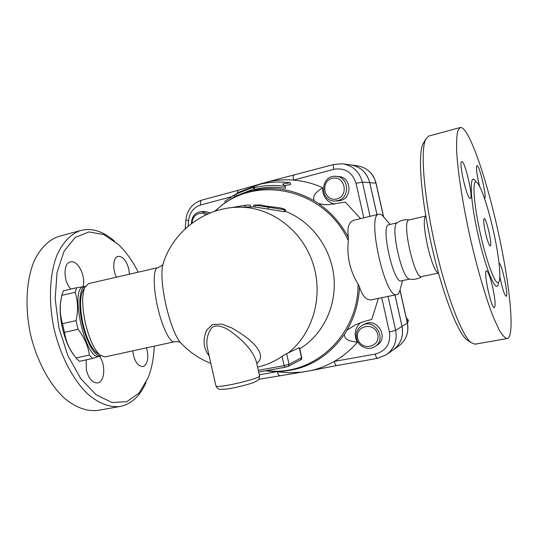 <?xml version="1.0" encoding="UTF-8"?>
<svg xmlns="http://www.w3.org/2000/svg" width="538" height="538" viewBox="0 0 538 538"><rect width="100%" height="100%" fill="white"/><g stroke="black" fill="none" stroke-linecap="round" stroke-linejoin="round"><path stroke-width="0.81" d="M397.01 222.914L396.829 223.048C390.238 226.559 401.832 278.583 409.29 278.987L409.519 279.034M425.787 216.02L408.988 219.988C401.173 220.055 414.489 279.821 421.597 276.593L438.497 273.055M425.814 216.189L425.726 216.283C420.245 219.981 431.785 271.798 438.322 272.84L438.45 272.887M460.111 127.56L457.777 130.815C456.749 135.28 456.379 142.16 456.668 151.467C457.818 171.931 462.633 203.29 469.842 236.095C477.24 268.859 486.191 299.303 493.837 318.335L499.143 329.841C502.31 335.235 504.967 338.14 507.112 338.563C515.518 337.608 509.742 282.86 497.61 229.329C485.875 176.141 468.067 124.91 460.111 127.56L428.598 136.107L425.659 139.322C420.366 150.035 423.695 194.527 434.724 243.916C445.699 293.318 461.577 335.039 470.925 342.531L466.507 339.498C457.32 332.134 441.954 292.02 431.429 244.649C420.857 197.298 417.744 154.473 422.955 143.935M499.056 263.338L499.056 263.338C501.557 262.161 508.948 296.465 506.144 296.243C504.348 294.925 502.243 288.355 499.822 276.539M492.721 287.447C495.175 299.249 495.72 305.974 494.355 307.622C491.261 309.142 483.003 270.332 486.507 270.809C488.201 271.529 490.273 277.077 492.721 287.447M470.158 198.347C467.038 199.396 458.336 161.514 461.732 161.649C464.819 160.008 473.689 198.246 470.259 198.334L470.158 198.347M479.714 186.585L478.538 181.757C476.513 172.18 475.989 166.814 476.964 165.657C479.419 164.278 487.293 198.502 484.53 198.488M470.925 342.531L474.953 344.206L507.112 338.563M480.461 234.111C486.897 263.277 495.807 286.243 498.591 282.289C501.571 279.612 498.934 255.368 493.333 230.587C487.892 205.993 480.084 183.31 476.278 182.133C472.034 179.679 473.796 204.722 480.461 234.111M485.464 232.739C483.709 224.346 483.272 219.625 484.166 218.576C486.318 217.473 492.68 246.041 490.266 245.947C489.029 245.395 487.428 240.99 485.464 232.739M397.205 222.772L388.806 224.749C380.285 224.992 393.48 284.225 401.301 280.849L409.754 279.081M390.097 224.447L384.334 217.749C382.276 215.032 380.46 213.848 378.873 214.198C366.284 214.501 385.248 299.659 396.788 294.622C398.376 294.273 399.519 292.437 400.225 289.108L402.606 280.574M371.886 299.7L371.771 299.727C366.452 300.54 362.363 296.277 359.498 286.929L358.086 284.125C349.922 270.762 346.667 256.249 348.308 240.587L348.382 237.426C346.923 227.473 348.853 221.73 354.165 220.176L378.873 214.198M387.172 354.165L392.767 350.211C400.675 344.381 403.756 336.438 402.007 326.378L394.966 294.992M376.943 214.669L369.761 182.651C366.896 172.449 360.433 166.518 350.359 164.863L343.567 163.935M328.812 204.622L345.329 202.12L360.574 218.63M252.288 186.881L259.773 184.043L268.341 181.73C276.579 179.961 284.965 179.416 293.506 180.102C303.479 180.936 313.156 183.445 322.558 187.627C322.524 196.33 326.519 201.858 334.549 204.198M336.405 176.37L338.429 176.545C351.395 176.726 352.894 198.112 340.151 200.64L337.252 200.99M337.649 200.654C350.5 198.092 348.98 176.504 335.907 176.323C320.144 174.81 319.303 201.864 335.087 200.997L337.649 200.654M336.768 198.939C324.279 202.201 319.639 181.555 332.141 178.354C344.697 174.917 349.397 195.859 336.768 198.939M350.937 164.937C360.742 166.767 367.03 172.678 369.801 182.658L376.983 214.655M395.006 294.985L402.047 326.358C403.776 336.156 400.857 343.99 393.285 349.861M373.607 176.814L373.123 175.993M407.522 323.459L408.382 320.265L406.19 317.514M406.997 321.112L408.382 320.265M328.738 204.628C326.041 204.877 322.605 204.501 318.422 203.485L314.192 200.761C311.993 194.03 318.288 191.259 322.558 187.627M225.267 202.638L224.945 201.225L236.054 194.05L253.27 187.278L254.313 187.607C264.393 185.274 274.662 184.85 285.133 186.35L282.611 183.976L290.15 182.725L290.574 184.588L284.36 185.59M285.133 186.35L285.564 188.26C275.086 186.673 264.804 187.036 254.709 189.356L253.66 189.02L236.451 195.812L230.069 199.585M231.246 198.905L232.51 198.078M201.515 211.555L204.877 211.454L210.338 212.913M208.018 213.875L201.333 211.562C194.991 212.53 191.696 216.532 191.427 223.579M192.18 223.014C191.878 215.55 200.277 210.479 205.913 214.83M360.406 322.787C354.71 328.348 353.681 334.851 357.319 342.303C350.615 350.063 342.935 356.425 334.286 361.401C326.862 365.638 319.054 368.705 310.856 370.601L302.127 372.141L288.59 372.74L280.923 372.128M378.402 298.375L371.704 319.565C366.445 320.561 360.783 322.437 354.73 325.194L346.929 330.292C354.569 317.151 358.759 302.699 359.498 286.929M364.448 324.239L364.811 324.051C377.427 317.097 389.478 338.456 376.768 345.362L375.073 346.438M356.486 338.395C358.005 346.364 367.999 351.018 374.609 346.734C387.427 339.767 375.268 318.2 362.545 325.214C357.548 328.106 355.524 332.497 356.486 338.395M357.683 338.341C354.616 325.409 374.845 321.455 377.73 334.575C380.729 347.676 360.447 351.327 357.683 338.341M357.319 342.303C351.946 341.018 345.12 341.388 344.266 334.542L346.929 330.292M290.15 182.725C279.861 181.441 269.773 181.952 259.881 184.272L240.163 191.75M240.13 191.609L232.154 196.269M234.279 195.119L234.676 196.895M236.054 194.05L236.451 195.812M253.27 187.278L253.66 189.02M254.313 187.607L254.709 189.356M294.064 175.24L293.876 175.26C293.089 175.731 292.961 177.345 293.506 180.102L333.748 169.329C344.912 167.533 352.343 172.194 356.042 183.31L363.796 217.85M237.238 193.25L238.146 190.311L201.508 200.203C200.499 200.721 200.244 202.301 200.741 204.951L231.313 196.76M381.718 297.696L389.418 332.007C390.823 343.607 386.102 350.964 375.242 354.071L334.286 361.401C334.966 364.091 335.752 365.477 336.66 365.564L377.468 358.355L386.163 354.878C394.287 348.88 397.447 340.702 395.645 330.332L388.032 296.411M310.856 370.601L336.66 365.564M279.874 375.605L279.847 375.611C278.859 375.571 278.018 374.32 277.339 371.845M85.407 323.089C82.045 307.01 81.823 295.133 84.748 287.46L88.454 283.647L157.728 267.682C153.196 268.2 152.933 286.64 157.614 306.882C162.059 326.976 170.069 343.197 174.352 341.764L104.89 356.943L99.907 355.073C94.076 349.478 89.241 338.812 85.407 323.089M83.35 289.942L82.415 291.609C79.765 298.55 79.947 309.216 82.96 323.614C86.389 337.689 90.747 347.252 96.026 352.316L97.607 353.432M82.341 323.762C86.483 342.585 95.401 357.514 100.949 355.88L99.2 356.264C85.656 361.523 69.106 287.695 83.598 286.693L85.34 286.297C79.57 287.184 77.916 304.824 82.341 323.762M99.019 356.297L92.671 358.436L89.382 355.06C88.151 346.089 84.379 337.508 78.071 329.317L76.093 320.614C78.245 310.446 77.936 301.004 75.159 292.302L76.652 287.743L83.377 286.754M73.309 354.34L70.72 350.46C67.277 344.454 64.533 337.044 62.475 328.214C60.485 319.175 59.765 311.139 60.33 304.091L61.016 299.444M76.652 287.743L63.376 290.796L61.776 295.375L60.579 302.753C59.799 309.599 60.424 316.573 62.469 323.681L64.439 332.37C65.623 339.451 67.97 345.833 71.473 351.496L75.979 357.999L79.375 361.348L92.671 358.436M89.382 355.06L75.979 357.999M78.071 329.317L64.439 332.37M75.159 292.302L61.776 295.375M76.093 320.614L62.469 323.681M181.716 343.856L179.571 341.509C174.534 334.327 169.995 322.175 165.939 305.053C162.18 287.581 161.057 274.454 162.557 265.671L163.491 262.658M257.944 367.003L257.554 367.091L257.944 367.003C266.572 365.033 274.609 361.475 282.053 356.331L286.646 353.627L299.498 347.609L301.757 357.622L289.047 364.307L288.146 366.385L285.16 367.232L287.689 366.533M256.727 363.432C268.139 354.629 252.161 339.31 231.569 327.85L221.992 324.098L212.517 324.555L206.706 330.103C202.537 339.787 203.364 348.422 209.181 356.008M285.234 211.259C310.984 221.031 330.87 247.433 333.883 276.714C336.889 305.994 322.8 334.972 299.76 348.759M285.685 209.981L285.086 211.683L283.977 211.669L254.339 206.888L250.002 206.975M231.037 207.708L245.106 205.26L250.338 205.086L250.378 206.962L239.437 207.191M253.714 205.16L253.828 206.901L253.701 205.166L254.366 205.032L285.698 209.948C284.824 209.161 282.786 208.441 279.592 207.789L266.048 206.115L261.159 204.958L254.723 205.025M207.433 348.268L208.024 350.877L207.433 348.268C205.906 340.668 207.412 333.748 211.952 327.514C216.673 324.172 223.694 326.667 229.632 330.682C244.386 341.193 253.29 351.549 256.35 361.751L259.484 375.652C262.84 378.053 216.774 388.934 215.933 385.921L215.879 385.685M154.265 346.156C153.76 358.073 151.689 368.665 148.058 377.925L139.08 393.049L126.753 401.698L111.971 402.511L96.067 394.737L80.713 378.564L67.754 355.376L58.857 327.696L55.165 298.859L57.062 272.369L64.103 251.226L75.206 237.446L88.938 231.925L103.78 234.541L118.326 244.434C125.919 251.649 132.563 260.896 138.246 272.174M146.504 347.851C148.945 357.266 147.937 363.459 143.478 366.432L142.893 366.593C137.58 366.196 134.184 360.958 132.691 350.87M99.409 356.217C105.973 364.414 104.863 382.101 97.56 382.908C92.536 383.056 88.824 378.853 86.41 370.299L86.167 359.861M70.895 289.067C63.356 281.589 63.013 263.163 70.27 261.932L70.969 261.798C78.353 260.432 86.302 277.332 82.899 286.815M116.47 277.191C112.193 269.081 113.155 257.265 118.044 256.377C122.778 256.202 126.369 260.439 128.817 269.101L129.463 274.198M114.406 241.044C103.182 231.239 91.937 227.715 80.68 230.486C70.935 233.808 62.536 242.47 56.685 255.94C49.536 274.931 48.38 301.858 54.042 328.765C60.337 355.537 72.812 379.431 87.344 393.608C98.36 403.332 109.644 407.622 119.88 406.506C131.265 404.24 139.961 396.277 145.966 382.619M59.341 236.269L58.703 236.444C48.642 239.847 39.92 248.522 33.786 261.925C26.268 280.802 24.842 307.454 30.417 334.031C36.645 360.467 49.254 383.998 64.076 397.918C75.32 407.454 86.894 411.617 97.452 410.44L98.178 410.312M498.551 282.329C497.415 296.445 486.197 271.845 478.02 234.682C469.519 197.291 469.143 169.699 476.224 182.113M370.057 216.33L362.383 182.12L369.761 182.651M389.418 332.007L395.645 330.332L402.007 326.378M351.516 165.025L357.017 165.771C366.849 167.385 373.164 173.162 375.948 183.102L383.486 216.693M383.607 216.834L376.049 183.142L369.801 182.658M399.969 290.184L407.347 323.069C409.048 332.861 406.035 340.601 398.315 346.297C406.096 340.541 409.129 332.773 407.421 322.995M400.016 289.995L407.414 322.975L402.047 326.358M314.192 200.761C286.129 185.254 258.684 184.521 231.858 198.562L224.548 203.135M188.125 226.216L188.582 220.573C189.605 212.517 193.66 207.312 200.741 204.951M276.344 371.765L259.296 374.818M265.227 370.837L273.486 371.543C302.679 371.906 326.27 359.572 344.266 334.542M348.382 237.426C340.957 223.458 330.971 212.147 318.422 203.485M334.098 164.433L342.43 163.781C352.78 165.482 359.431 171.595 362.383 182.12L356.042 183.31M238.126 190.317L268.395 181.683L333.93 164.44C333.244 164.89 333.183 166.518 333.748 169.329M201.743 200.17L201.508 200.203C192.315 203.337 187.103 209.954 185.872 220.069L188.582 220.573M185.872 220.049L185.173 228.838M375.242 354.071C375.928 356.815 376.667 358.241 377.468 358.355M215.321 211.118C252.201 173.7 323.668 186.699 348.308 240.587M157.735 267.682L161.299 265.98L162.563 264.844L162.557 265.671C171.689 232.53 203.599 207.876 237.709 207.231C269.087 206.034 300.977 228.697 312.45 261.885C324.037 295.026 313.277 333.573 287.971 353.096M286.646 353.627L289.047 364.307L284.151 365.638L285.16 367.232L258.657 372.007L285.079 367.232M282.053 356.331L284.151 365.638L258.28 370.326M288.193 366.358L300.681 359.808L301.562 357.81L299.276 347.649M255.516 207.09L255.611 205.207M267.998 209.026L268.395 207.177M283.977 211.669L284.582 209.928M245.22 207.076L245.106 205.26M358.086 284.125C358.53 336.136 312.376 377.084 266.66 370.568M396.829 223.048C400.541 220.298 404.684 219.255 409.25 219.928M409.29 278.987C413.816 279.901 418.013 279.087 421.866 276.539M425.652 139.329L422.949 143.942M371.771 299.727L396.788 294.622M337.608 200.983L335.087 200.997M357.017 165.771C366.929 167.419 373.271 173.202 376.042 183.128M393.796 349.492L398.315 346.297M214.581 211.36L222.806 204.393L233.855 197.325M364.811 324.051L362.545 325.214M265.194 370.83L288.59 372.74M233.519 195.516L238.179 192.678M310.917 370.615L258.765 379.337M96.026 352.316L99.907 355.073M82.415 291.609L84.748 287.46M70.72 350.46L71.473 351.496M60.33 304.091L60.579 302.753M210.856 363.419C198.697 358.611 188.266 351.307 179.571 341.509L179.934 342.262C178.737 341.691 176.874 341.529 174.352 341.764M301.764 357.649C301.744 358.967 301.401 359.673 300.735 359.781M259.531 375.88C259.43 378.342 259.04 379.66 258.368 379.835C257.769 380.326 258.67 380.158 253.506 382.592C246.014 385.094 237.87 387.138 229.087 388.732C223.378 389.411 220.008 389.519 218.966 389.061C217.93 388.967 216.922 387.918 215.933 385.921L207.433 348.274M97.452 410.44L119.88 406.506M58.703 236.444L80.68 230.486"/></g></svg>
